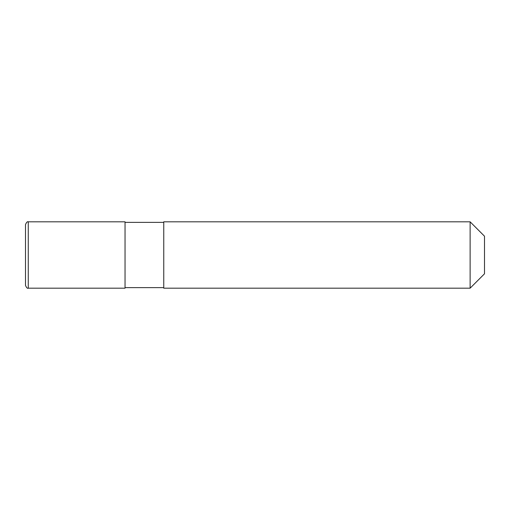 <?xml version="1.0" encoding="UTF-8"?>
<svg xmlns="http://www.w3.org/2000/svg" width="510" height="510" viewBox="0 0 510 510"><rect width="100%" height="100%" fill="white"/><g stroke="black" fill="none" stroke-linecap="round" stroke-linejoin="round"><path stroke-width="0.76" d="M28.267 288.182C27.412 288.647 26.494 287.723 25.5 285.415L25.5 224.585C26.494 222.277 27.412 221.353 28.267 221.818L125.039 221.818L125.039 288.182L28.267 288.182L28.267 221.818M163.755 287.627L125.039 287.627M125.039 222.373L163.755 222.373M470.124 288.182L163.755 288.182L163.755 221.818L470.124 221.818L484.5 236.2L484.5 273.8L470.124 288.182L470.124 221.818"/></g></svg>
